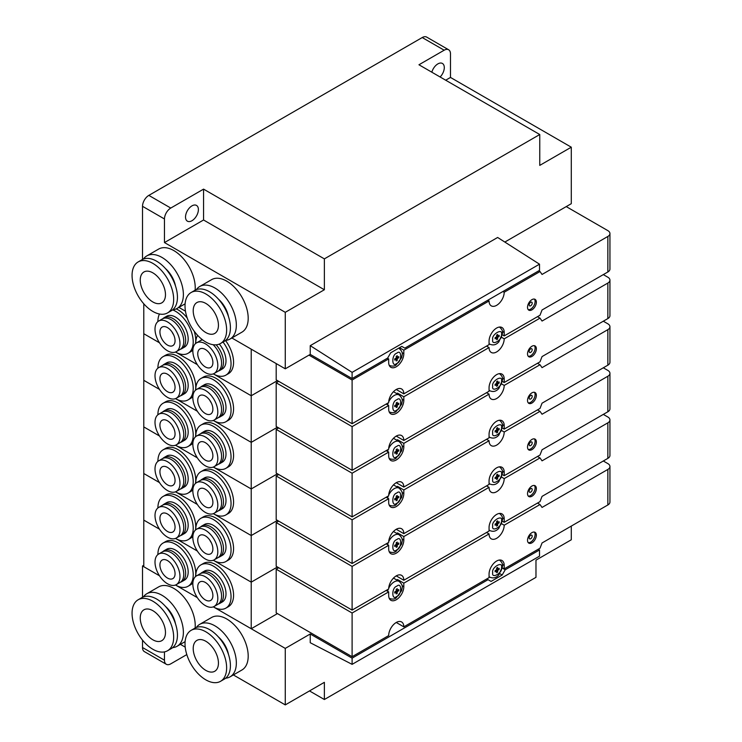 <?xml version="1.0" encoding="UTF-8"?>
<svg xmlns="http://www.w3.org/2000/svg" width="742" height="742" viewBox="0 0 742 742"><rect width="100%" height="100%" fill="white"/><g stroke="black" fill="none" stroke-linecap="round" stroke-linejoin="round"><path stroke-width="1.11" d="M195.118 290.205A30.32 17.502 -120 0 0 195.229 287.71A30.32 17.502 -120 0 0 182.003 257.196A30.32 17.502 -120 0 0 158.64 249.071L146.786 255.916A30.32 17.502 60 0 1 170.15 264.041A30.32 17.502 60 0 1 183.376 294.555A30.32 17.502 60 0 1 177.097 308.431A30.32 17.502 60 0 1 172.682 309.804M143.391 259.06A30.32 17.502 60 0 1 146.786 255.916M230.066 339.011L241.92 332.166A30.32 17.502 -120 0 0 246.567 307.874A30.32 17.502 -120 0 0 226.764 281.153A30.32 17.502 -120 0 0 211.6 279.651L199.746 286.495A30.32 17.502 60 0 1 214.911 287.998A30.32 17.502 60 0 1 234.713 314.719A30.32 17.502 60 0 1 230.066 339.011A30.32 17.502 60 0 1 225.651 340.383M191.955 205.868A9.099 5.25 -60 0 1 196.5 205.423A9.099 5.25 -60 0 1 197.901 212.713A9.099 5.25 -60 0 1 191.955 220.726A9.099 5.25 -60 0 1 187.411 221.172A9.099 5.25 -60 0 1 186.01 213.891A9.099 5.25 -60 0 1 191.955 205.868M431.835 72.215A9.099 5.25 -60 0 1 437.863 63.895A9.099 5.25 -60 0 1 442.408 63.45A9.099 5.25 -60 0 1 440.108 76.992M165.475 268.576A19.793 11.427 60 0 1 175.483 285.911M218.445 299.156A19.793 11.427 60 0 1 228.453 316.491M138.151 261.935L141.935 259.746A29.43 16.992 60 0 1 164.603 267.63A29.43 16.992 60 0 1 177.449 297.245A29.43 16.992 60 0 1 171.356 310.722L167.571 312.901A29.43 16.992 60 0 1 144.903 305.018A29.43 16.992 60 0 1 132.057 275.403A29.43 16.992 60 0 1 138.151 261.935A29.43 16.992 60 0 1 160.828 269.819A29.43 16.992 60 0 1 173.665 299.434A29.43 16.992 60 0 1 167.571 312.901M191.111 292.515L194.896 290.326A29.43 16.992 60 0 1 209.606 291.782A29.43 16.992 60 0 1 228.833 317.715A29.43 16.992 60 0 1 224.325 341.292L220.541 343.481A29.43 16.992 60 0 1 205.831 342.025A29.43 16.992 60 0 1 186.604 316.092A29.43 16.992 60 0 1 191.111 292.515A29.43 16.992 60 0 1 205.831 293.971A29.43 16.992 60 0 1 225.049 319.904A29.43 16.992 60 0 1 220.541 343.481M165.475 294.695A17.836 10.295 60 0 1 161.775 302.866A17.836 10.295 60 0 1 148.038 298.08A17.836 10.295 60 0 1 140.247 280.133A17.836 10.295 60 0 1 143.948 271.971A17.836 10.295 60 0 1 157.684 276.747A17.836 10.295 60 0 1 165.475 294.695M205.831 332.555A17.836 10.295 60 0 1 194.172 316.843A17.836 10.295 60 0 1 196.908 302.55A17.836 10.295 60 0 1 205.831 303.432A17.836 10.295 60 0 1 217.48 319.153A17.836 10.295 60 0 1 214.744 333.446A17.836 10.295 60 0 1 205.831 332.555M352.107 378.568L387.676 358.043L390.7 352.802L401.793 346.393L404.826 348.137L539.508 270.385L539.508 264.18L352.107 372.373L352.107 378.568L310.239 354.398L285.271 368.82L231.856 337.972L251.223 349.157L251.223 395.755L213.325 373.875L251.223 395.755L277.452 380.609L251.223 395.755L251.223 442.353L213.325 420.473L251.223 442.353L277.452 427.207L251.223 442.353L251.223 488.95L213.325 467.07L251.223 488.95L277.452 473.804L251.223 488.95L251.223 535.548L213.325 513.668L251.223 535.548L277.452 520.402L251.223 535.548L251.223 582.145L213.325 560.266L251.223 582.145L277.452 566.999L251.223 582.145L251.223 628.743L213.325 606.863A24.968 14.413 60 0 0 213.39 606.9A24.968 14.413 60 0 0 225.874 608.134L228.397 606.678A24.968 14.413 -120 0 0 232.227 586.672A24.968 14.413 -120 0 0 215.913 564.671A24.968 14.413 -120 0 0 203.429 563.438L200.906 564.894A24.968 14.413 60 0 1 213.39 566.127A24.968 14.413 60 0 1 229.705 588.128A24.968 14.413 60 0 1 225.874 608.134M178.896 307.401L185.463 311.195L178.896 307.401M504.829 242.059L571.284 203.688L571.284 147.194L539.759 165.392L539.759 134.525L324.365 258.875L324.365 289.751L285.271 312.317L285.271 368.82M352.107 372.373L310.239 345.661L310.239 354.398M310.239 345.661L497.641 237.468L539.508 264.18M164.464 242.569L203.558 219.994L203.558 189.127L170.771 208.057A8.913 5.148 120 0 0 164.464 218.973L164.464 242.569L285.271 312.317M142.52 259.431L142.52 206.313L164.464 218.973M422.226 37.545L444.17 50.206A8.913 5.148 -60 0 1 448.632 49.77L426.687 37.1A8.913 5.148 120 0 0 422.226 37.545L148.827 195.387A8.913 5.148 120 0 0 142.52 206.313M571.284 147.194L450.477 77.437L450.477 53.851A8.913 5.148 -60 0 0 448.632 49.77M203.558 219.994L324.365 289.751M203.558 189.127L324.365 258.875M444.17 50.206L418.952 64.767L539.759 134.525M445.682 80.21L450.477 77.437M196.352 289.64A30.32 17.502 60 0 1 199.746 286.495M387.417 358.182L388.678 358.915L352.107 380.025L352.107 423.71L388.678 402.6A10.703 6.177 -60 0 1 396.247 389.494A10.703 6.177 -60 0 1 401.598 388.966A10.703 6.177 -60 0 1 403.815 393.863L489.061 344.64L489.061 341.153A10.703 6.177 -60 0 1 496.63 328.047A10.703 6.177 -60 0 1 501.982 327.519A10.703 6.177 -60 0 1 504.198 332.416L502.436 331.396M528.248 309.674A6.242 3.608 120 0 0 530.678 309.117A6.242 3.608 120 0 0 534.565 304.192A6.242 3.608 120 0 0 534.37 299.091M531.94 299.647A6.242 3.608 -60 0 1 535.065 299.341A6.242 3.608 -60 0 1 536.021 304.341A6.242 3.608 -60 0 1 531.94 309.841A6.242 3.608 -60 0 1 528.823 310.156A6.242 3.608 -60 0 1 527.859 305.147A6.242 3.608 -60 0 1 531.94 299.647M530.678 302.272A2.143 1.234 -60 0 1 531.745 302.161A2.143 1.234 -60 0 1 532.079 303.877A2.143 1.234 -60 0 1 530.678 305.769A2.143 1.234 -60 0 1 529.612 305.871A2.143 1.234 -60 0 1 529.278 304.155A2.143 1.234 -60 0 1 530.678 302.272M502.427 334.883L504.198 335.913L540.009 315.229L542.05 309.98L607.856 271.98A7.132 4.118 0 0 0 609.943 269.068L609.943 233.544A7.132 4.118 180 0 1 607.856 236.457L542.05 274.447L540.009 271.544L504.198 292.227A10.703 6.177 -60 0 1 499.524 302.996A10.703 6.177 -60 0 1 491.278 305.862A10.703 6.177 -60 0 1 489.061 300.964L403.815 350.178L399.53 347.701M609.943 233.544A7.132 4.118 180 0 0 607.856 230.632L566.239 206.601M504.198 335.913L504.198 332.416M402.053 352.654L403.815 353.674L403.815 350.178M403.815 353.674A10.703 6.177 -60 0 1 399.14 364.443A10.703 6.177 -60 0 1 390.895 367.309A10.703 6.177 -60 0 1 388.678 362.411L388.678 358.915M396.247 389.494L403.815 393.863M276.191 363.571L276.191 379.885L352.107 423.71M308.978 355.13L352.107 380.025M487.8 300.232L489.061 300.964M502.937 291.495L504.198 292.227M538.748 270.821L540.009 271.544M499.153 335.328L497.641 336.2L497.641 334.457L496.63 335.032L496.63 336.785L495.118 337.656L495.118 338.816L496.63 337.944L496.63 339.697L497.641 339.113L497.641 337.36L499.153 336.488L499.153 335.328M398.769 356.587L397.258 357.458L397.258 355.715L396.247 356.29L396.247 358.043L394.735 358.915L394.735 360.083L396.247 359.202L396.247 360.955L397.258 360.371L397.258 358.627L398.769 357.746L398.769 356.587M497.641 336.2L496.63 335.616M499.153 336.488L498.142 335.913M496.63 336.488L497.39 336.052M497.641 337.36L496.63 336.785M496.379 337.805L496.379 336.924M497.641 339.113L496.63 338.528M496.63 337.944L495.619 337.36M397.258 357.458L396.247 356.874M398.769 357.746L397.758 357.171M396.247 357.746L397.007 357.31M397.258 358.627L396.247 358.043M395.996 359.063L395.996 358.182M397.258 360.371L396.247 359.787M396.247 359.202L395.236 358.627M223.045 342.034A24.968 14.413 60 0 1 225.874 375.146A24.968 14.413 60 0 1 213.39 373.912A24.968 14.413 60 0 1 213.325 373.875M225.874 375.146L228.397 373.69A24.968 14.413 -120 0 0 225.503 340.495M172.589 309.878A24.968 14.413 60 0 1 175.557 311.297A24.968 14.413 60 0 1 191.872 333.297A24.968 14.413 60 0 1 188.041 353.303A24.968 14.413 60 0 1 175.557 352.07A24.968 14.413 60 0 1 175.492 352.033L197.326 364.637L175.492 352.033M188.041 353.303L190.564 351.847A24.968 14.413 -120 0 0 192.874 349.899M195.498 343.62A24.968 14.413 -120 0 0 194.2 331.21M187.253 318.105A24.968 14.413 -120 0 0 178.08 309.841A24.968 14.413 -120 0 0 176.225 308.885M216.163 344.817A17.836 10.295 60 0 1 219.79 370.425A17.836 10.295 60 0 1 218.361 371.028M219.307 344.084A17.836 10.295 60 0 1 222.312 368.969L219.79 370.425M162.888 318.633A17.836 10.295 60 0 1 164.121 317.697A17.836 10.295 60 0 1 173.034 318.578A17.836 10.295 60 0 1 184.693 334.299A17.836 10.295 60 0 1 181.957 348.582A17.836 10.295 60 0 1 180.529 349.185M164.121 317.697L166.644 316.24A17.836 10.295 60 0 1 175.557 317.122A17.836 10.295 60 0 1 187.216 332.843A17.836 10.295 60 0 1 184.48 347.126L181.957 348.582M205.321 343.769A17.66 10.193 60 0 1 216.859 359.332A17.66 10.193 60 0 1 214.15 373.476A17.66 10.193 60 0 1 205.321 372.605A17.66 10.193 60 0 1 193.792 357.041A17.66 10.193 60 0 1 196.491 342.897A17.66 10.193 60 0 1 205.321 343.769M213.167 344.715A17.66 10.193 60 0 1 217.935 371.297L214.15 373.476M167.488 321.926A17.66 10.193 60 0 1 179.026 337.489A17.66 10.193 60 0 1 176.318 351.634A17.66 10.193 60 0 1 167.488 350.762A17.66 10.193 60 0 1 155.959 335.198A17.66 10.193 60 0 1 158.658 321.054A17.66 10.193 60 0 1 167.488 321.926M158.658 321.054L162.442 318.875A17.66 10.193 60 0 1 171.272 319.746A17.66 10.193 60 0 1 182.81 335.301A17.66 10.193 60 0 1 180.102 349.454L176.318 351.634M209.865 353.813A10.703 6.177 -120 0 0 211.377 356.438M205.321 366.928A10.703 6.177 60 0 1 198.327 357.496A10.703 6.177 60 0 1 199.969 348.916A10.703 6.177 60 0 1 205.321 349.454A10.703 6.177 60 0 1 212.314 358.878A10.703 6.177 60 0 1 210.672 367.457A10.703 6.177 60 0 1 205.321 366.928M172.033 331.98A10.703 6.177 -120 0 0 173.545 334.596M167.488 345.086A10.703 6.177 60 0 1 160.504 335.653A10.703 6.177 60 0 1 162.136 327.074A10.703 6.177 60 0 1 167.488 327.612A10.703 6.177 60 0 1 174.481 337.035A10.703 6.177 60 0 1 172.84 345.614A10.703 6.177 60 0 1 167.488 345.086M143.781 565.256L142.52 565.979L159.493 575.783L143.781 566.712L143.781 520.114L159.493 529.185L143.781 520.114L143.781 473.517L159.493 482.588L143.781 473.517L143.781 426.919L159.493 435.99L143.781 426.919L143.781 380.321L159.493 389.392L143.781 380.321L143.781 333.724L159.493 342.795L143.781 333.724L143.781 303.793M195.74 343.416A24.968 14.413 60 0 1 197.595 335.31M157.907 321.574A24.968 14.413 60 0 1 159.465 314.014M200.72 340.476A17.836 10.295 60 0 1 201.954 339.539A17.836 10.295 60 0 1 202.084 339.465M196.491 342.897L200.275 340.708A17.66 10.193 60 0 1 202.687 339.929M386.165 404.056L388.678 405.512L352.107 426.622L352.107 470.307L388.678 449.198A10.703 6.177 -60 0 1 396.247 436.092A10.703 6.177 -60 0 1 401.598 435.563A10.703 6.177 -60 0 1 403.815 440.46L489.061 391.238L489.061 387.751A10.703 6.177 -60 0 1 496.63 374.645A10.703 6.177 -60 0 1 501.982 374.116A10.703 6.177 -60 0 1 504.198 379.014L502.436 377.993M528.248 356.271A6.242 3.608 120 0 0 530.678 355.715A6.242 3.608 120 0 0 534.565 350.79A6.242 3.608 120 0 0 534.37 345.689M531.94 346.245A6.242 3.608 -60 0 1 535.065 345.939A6.242 3.608 -60 0 1 536.021 350.938A6.242 3.608 -60 0 1 531.94 356.438A6.242 3.608 -60 0 1 528.823 356.754A6.242 3.608 -60 0 1 527.859 351.745A6.242 3.608 -60 0 1 531.94 346.245M530.678 348.87A2.143 1.234 -60 0 1 531.745 348.759A2.143 1.234 -60 0 1 532.079 350.474A2.143 1.234 -60 0 1 530.678 352.367A2.143 1.234 -60 0 1 529.612 352.469A2.143 1.234 -60 0 1 529.278 350.753A2.143 1.234 -60 0 1 530.678 348.87M502.427 381.481L504.198 382.501L540.009 361.827L542.05 356.577L607.856 318.578A7.132 4.118 0 0 0 609.943 315.665L609.943 280.142A7.132 4.118 180 0 1 607.856 283.054L542.05 321.045L540.009 318.142L504.198 338.825A10.703 6.177 -60 0 1 499.524 349.593A10.703 6.177 -60 0 1 491.278 352.459A10.703 6.177 -60 0 1 489.061 347.553L403.815 396.775L397.508 393.13L396.729 393.585M609.943 280.142A7.132 4.118 180 0 0 607.856 277.23L603.32 274.605M504.198 382.501L504.198 379.014M402.053 399.252L403.815 400.272L403.815 396.775M403.815 400.272A10.703 6.177 -60 0 1 399.14 411.04A10.703 6.177 -60 0 1 390.895 413.906A10.703 6.177 -60 0 1 388.678 409.009L388.678 405.512M396.247 436.092L403.815 440.46M352.107 426.622L276.191 382.798L276.191 426.483L352.107 470.307M276.191 382.798L278.714 381.342M486.539 346.097L489.061 347.553M501.703 337.387L504.198 338.825M537.486 316.686L540.009 318.142M397.508 393.13L397.508 394.039M499.153 381.926L497.641 382.798L497.641 381.045L496.63 381.629L496.63 383.382L495.118 384.254L495.118 385.413L496.63 384.542L496.63 386.294L497.641 385.71L497.641 383.957L499.153 383.085L499.153 381.926M398.769 403.184L397.258 404.056L397.258 402.312L396.247 402.887L396.247 404.64L394.735 405.512L394.735 406.681L396.247 405.8L396.247 407.553L397.258 406.968L397.258 405.225L398.769 404.344L398.769 403.184M497.641 382.798L496.63 382.213M499.153 383.085L498.142 382.501M496.63 383.085L497.39 382.649M497.641 383.957L496.63 383.382M496.379 384.402L496.379 383.521M497.641 385.71L496.63 385.126M496.63 384.542L495.619 383.957M397.258 404.056L396.247 403.472M398.769 404.344L397.758 403.769M396.247 404.344L397.007 403.908M397.258 405.225L396.247 404.64M395.996 405.661L395.996 404.78M397.258 406.968L396.247 406.384M396.247 405.8L395.236 405.225M195.74 390.014A24.968 14.413 60 0 1 200.906 378.503A24.968 14.413 60 0 1 213.39 379.737A24.968 14.413 60 0 1 229.705 401.737A24.968 14.413 60 0 1 225.874 421.744A24.968 14.413 60 0 1 213.39 420.51A24.968 14.413 60 0 1 213.325 420.473M225.874 421.744L228.397 420.287A24.968 14.413 -120 0 0 232.227 400.281A24.968 14.413 -120 0 0 215.913 378.281A24.968 14.413 -120 0 0 203.429 377.047L200.906 378.503M157.907 368.171A24.968 14.413 60 0 1 163.073 356.661A24.968 14.413 60 0 1 175.557 357.894A24.968 14.413 60 0 1 191.872 379.895A24.968 14.413 60 0 1 188.041 399.901A24.968 14.413 60 0 1 175.557 398.667A24.968 14.413 60 0 1 175.492 398.63L197.326 411.235L175.492 398.63M188.041 399.901L190.564 398.445A24.968 14.413 -120 0 0 192.874 396.497M195.498 390.218A24.968 14.413 -120 0 0 178.08 356.438A24.968 14.413 -120 0 0 165.596 355.205L163.073 356.661M200.72 387.074A17.836 10.295 60 0 1 201.954 386.137A17.836 10.295 60 0 1 210.867 387.018A17.836 10.295 60 0 1 222.526 402.739A17.836 10.295 60 0 1 219.79 417.023A17.836 10.295 60 0 1 218.361 417.625M201.954 386.137L204.477 384.681A17.836 10.295 60 0 1 213.39 385.562A17.836 10.295 60 0 1 225.039 401.283A17.836 10.295 60 0 1 222.312 415.566L219.79 417.023M162.888 365.231A17.836 10.295 60 0 1 164.121 364.294A17.836 10.295 60 0 1 173.034 365.175A17.836 10.295 60 0 1 184.693 380.896A17.836 10.295 60 0 1 181.957 395.18A17.836 10.295 60 0 1 180.529 395.783M164.121 364.294L166.644 362.838A17.836 10.295 60 0 1 175.557 363.719A17.836 10.295 60 0 1 187.216 379.44A17.836 10.295 60 0 1 184.48 393.724L181.957 395.18M205.321 390.366A17.66 10.193 60 0 1 216.859 405.93A17.66 10.193 60 0 1 214.15 420.074A17.66 10.193 60 0 1 205.321 419.202A17.66 10.193 60 0 1 193.792 403.639A17.66 10.193 60 0 1 196.491 389.494A17.66 10.193 60 0 1 205.321 390.366M196.491 389.494L200.275 387.305A17.66 10.193 60 0 1 209.105 388.187A17.66 10.193 60 0 1 220.643 403.741A17.66 10.193 60 0 1 217.935 417.894L214.15 420.074M167.488 368.524A17.66 10.193 60 0 1 179.026 384.087A17.66 10.193 60 0 1 176.318 398.231A17.66 10.193 60 0 1 167.488 397.36A17.66 10.193 60 0 1 155.959 381.796A17.66 10.193 60 0 1 158.658 367.652A17.66 10.193 60 0 1 167.488 368.524M158.658 367.652L162.442 365.463A17.66 10.193 60 0 1 171.272 366.344A17.66 10.193 60 0 1 182.81 381.898A17.66 10.193 60 0 1 180.102 396.052L176.318 398.231M209.865 400.411A10.703 6.177 -120 0 0 211.377 403.036M205.321 413.517A10.703 6.177 60 0 1 198.327 404.093A10.703 6.177 60 0 1 199.969 395.514A10.703 6.177 60 0 1 205.321 396.052A10.703 6.177 60 0 1 212.314 405.475A10.703 6.177 60 0 1 210.672 414.055A10.703 6.177 60 0 1 205.321 413.517M172.033 378.578A10.703 6.177 -120 0 0 173.545 381.193M167.488 391.683A10.703 6.177 60 0 1 160.504 382.251A10.703 6.177 60 0 1 162.136 373.671A10.703 6.177 60 0 1 167.488 374.209A10.703 6.177 60 0 1 174.481 383.633A10.703 6.177 60 0 1 172.84 392.212A10.703 6.177 60 0 1 167.488 391.683M386.165 450.654L388.678 452.11L352.107 473.22L352.107 516.905L388.678 495.795A10.703 6.177 -60 0 1 396.247 482.69A10.703 6.177 -60 0 1 401.598 482.161A10.703 6.177 -60 0 1 403.815 487.058L489.061 437.836L489.061 434.348A10.703 6.177 -60 0 1 496.63 421.243A10.703 6.177 -60 0 1 501.982 420.714A10.703 6.177 -60 0 1 504.198 425.611L502.436 424.591M528.248 402.869A6.242 3.608 120 0 0 530.678 402.312A6.242 3.608 120 0 0 534.565 397.387A6.242 3.608 120 0 0 534.37 392.286M531.94 392.843A6.242 3.608 -60 0 1 535.065 392.537A6.242 3.608 -60 0 1 536.021 397.536A6.242 3.608 -60 0 1 531.94 403.036A6.242 3.608 -60 0 1 528.823 403.351A6.242 3.608 -60 0 1 527.859 398.343A6.242 3.608 -60 0 1 531.94 392.843M530.678 395.467A2.143 1.234 -60 0 1 531.745 395.356A2.143 1.234 -60 0 1 532.079 397.072A2.143 1.234 -60 0 1 530.678 398.964A2.143 1.234 -60 0 1 529.612 399.066A2.143 1.234 -60 0 1 529.278 397.35A2.143 1.234 -60 0 1 530.678 395.467M502.427 428.078L504.198 429.099L540.009 408.425L542.05 403.175L607.856 365.175A7.132 4.118 0 0 0 609.943 362.263L609.943 326.74A7.132 4.118 180 0 1 607.856 329.652L542.05 367.642L540.009 364.739L504.198 385.413A10.703 6.177 -60 0 1 499.524 396.191A10.703 6.177 -60 0 1 491.278 399.057A10.703 6.177 -60 0 1 489.061 394.15L403.815 443.373L397.508 439.728L396.729 440.182M609.943 326.74A7.132 4.118 180 0 0 607.856 323.827L603.32 321.203M504.198 429.099L504.198 425.611M402.053 445.849L403.815 446.87L403.815 443.373M403.815 446.87A10.703 6.177 -60 0 1 399.14 457.638A10.703 6.177 -60 0 1 390.895 460.504A10.703 6.177 -60 0 1 388.678 455.607L388.678 452.11M396.247 482.69L403.815 487.058M352.107 473.22L276.191 429.395L276.191 473.081L352.107 516.905M276.191 429.395L278.714 427.939M486.539 392.694L489.061 394.15M501.703 383.985L504.198 385.413M537.486 363.283L540.009 364.739M397.508 439.728L397.508 440.637M499.153 428.524L497.641 429.395L497.641 427.642L496.63 428.227L496.63 429.98L495.118 430.852L495.118 432.011L496.63 431.139L496.63 432.892L497.641 432.308L497.641 430.555L499.153 429.683L499.153 428.524M398.769 449.782L397.258 450.654L397.258 448.91L396.247 449.485L396.247 451.238L394.735 452.11L394.735 453.279L396.247 452.397L396.247 454.15L397.258 453.566L397.258 451.822L398.769 450.941L398.769 449.782M497.641 429.395L496.63 428.811M499.153 429.683L498.142 429.099M496.63 429.683L497.39 429.247M497.641 430.555L496.63 429.98M496.379 431L496.379 430.119M497.641 432.308L496.63 431.723M496.63 431.139L495.619 430.555M397.258 450.654L396.247 450.069M398.769 450.941L397.758 450.366M396.247 450.941L397.007 450.505M397.258 451.822L396.247 451.238M395.996 452.258L395.996 451.377M397.258 453.566L396.247 452.982M396.247 452.397L395.236 451.822M195.74 436.611A24.968 14.413 60 0 1 200.906 425.101A24.968 14.413 60 0 1 213.39 426.335A24.968 14.413 60 0 1 229.705 448.335A24.968 14.413 60 0 1 225.874 468.341A24.968 14.413 60 0 1 213.39 467.108A24.968 14.413 60 0 1 213.325 467.07M225.874 468.341L228.397 466.885A24.968 14.413 -120 0 0 232.227 446.879A24.968 14.413 -120 0 0 215.913 424.878A24.968 14.413 -120 0 0 203.429 423.645L200.906 425.101M157.907 414.769A24.968 14.413 60 0 1 163.073 403.258A24.968 14.413 60 0 1 175.557 404.492A24.968 14.413 60 0 1 191.872 426.492A24.968 14.413 60 0 1 188.041 446.498A24.968 14.413 60 0 1 175.557 445.265A24.968 14.413 60 0 1 175.492 445.228L197.326 457.833L175.492 445.228M188.041 446.498L190.564 445.042A24.968 14.413 -120 0 0 192.874 443.095M195.498 436.815A24.968 14.413 -120 0 0 178.08 403.036A24.968 14.413 -120 0 0 165.596 401.802L163.073 403.258M200.72 433.671A17.836 10.295 60 0 1 201.954 432.734A17.836 10.295 60 0 1 210.867 433.616A17.836 10.295 60 0 1 222.526 449.337A17.836 10.295 60 0 1 219.79 463.62A17.836 10.295 60 0 1 218.361 464.223M201.954 432.734L204.477 431.278A17.836 10.295 60 0 1 213.39 432.159A17.836 10.295 60 0 1 225.039 447.88A17.836 10.295 60 0 1 222.312 462.164L219.79 463.62M162.888 411.829A17.836 10.295 60 0 1 164.121 410.892A17.836 10.295 60 0 1 173.034 411.773A17.836 10.295 60 0 1 184.693 427.494A17.836 10.295 60 0 1 181.957 441.778A17.836 10.295 60 0 1 180.529 442.38M164.121 410.892L166.644 409.436A17.836 10.295 60 0 1 175.557 410.317A17.836 10.295 60 0 1 187.216 426.038A17.836 10.295 60 0 1 184.48 440.321L181.957 441.778M205.321 436.964A17.66 10.193 60 0 1 216.859 452.527A17.66 10.193 60 0 1 214.15 466.672A17.66 10.193 60 0 1 205.321 465.8A17.66 10.193 60 0 1 193.792 450.236A17.66 10.193 60 0 1 196.491 436.092A17.66 10.193 60 0 1 205.321 436.964M196.491 436.092L200.275 433.903A17.66 10.193 60 0 1 209.105 434.784A17.66 10.193 60 0 1 220.643 450.338A17.66 10.193 60 0 1 217.935 464.492L214.15 466.672M167.488 415.121A17.66 10.193 60 0 1 179.026 430.685A17.66 10.193 60 0 1 176.318 444.829A17.66 10.193 60 0 1 167.488 443.957A17.66 10.193 60 0 1 155.959 428.394A17.66 10.193 60 0 1 158.658 414.249A17.66 10.193 60 0 1 167.488 415.121M158.658 414.249L162.442 412.06A17.66 10.193 60 0 1 171.272 412.942A17.66 10.193 60 0 1 182.81 428.496A17.66 10.193 60 0 1 180.102 442.649L176.318 444.829M209.865 447.009A10.703 6.177 -120 0 0 211.377 449.633M205.321 460.114A10.703 6.177 60 0 1 198.327 450.691A10.703 6.177 60 0 1 199.969 442.111A10.703 6.177 60 0 1 205.321 442.64A10.703 6.177 60 0 1 212.314 452.073A10.703 6.177 60 0 1 210.672 460.652A10.703 6.177 60 0 1 205.321 460.114M172.033 425.166A10.703 6.177 -120 0 0 173.545 427.791M167.488 438.281A10.703 6.177 60 0 1 160.504 428.848A10.703 6.177 60 0 1 162.136 420.269A10.703 6.177 60 0 1 167.488 420.807A10.703 6.177 60 0 1 174.481 430.23A10.703 6.177 60 0 1 172.84 438.81A10.703 6.177 60 0 1 167.488 438.281M386.165 497.251L388.678 498.707L352.107 519.817L352.107 563.503L388.678 542.393A10.703 6.177 -60 0 1 396.247 529.287A10.703 6.177 -60 0 1 401.598 528.758A10.703 6.177 -60 0 1 403.815 533.656L489.061 484.433L489.061 480.946A10.703 6.177 -60 0 1 496.63 467.84A10.703 6.177 -60 0 1 501.982 467.302A10.703 6.177 -60 0 1 504.198 472.209L502.436 471.189M528.248 449.466A6.242 3.608 120 0 0 530.678 448.91A6.242 3.608 120 0 0 534.565 443.985A6.242 3.608 120 0 0 534.37 438.884M531.94 439.44A6.242 3.608 -60 0 1 535.065 439.134A6.242 3.608 -60 0 1 536.021 444.133A6.242 3.608 -60 0 1 531.94 449.633A6.242 3.608 -60 0 1 528.823 449.949A6.242 3.608 -60 0 1 527.859 444.94A6.242 3.608 -60 0 1 531.94 439.44M530.678 442.065A2.143 1.234 -60 0 1 531.745 441.954A2.143 1.234 -60 0 1 532.079 443.67A2.143 1.234 -60 0 1 530.678 445.562A2.143 1.234 -60 0 1 529.612 445.664A2.143 1.234 -60 0 1 529.278 443.948A2.143 1.234 -60 0 1 530.678 442.065M502.427 474.676L504.198 475.696L540.009 455.022L542.05 449.773L607.856 411.773A7.132 4.118 0 0 0 609.943 408.861L609.943 373.328A7.132 4.118 180 0 1 607.856 376.24L542.05 414.24L540.009 411.337L504.198 432.011A10.703 6.177 -60 0 1 499.524 442.779A10.703 6.177 -60 0 1 491.278 445.654A10.703 6.177 -60 0 1 489.061 440.748L403.815 489.97L397.508 486.325L396.729 486.78M609.943 373.328A7.132 4.118 180 0 0 607.856 370.416L603.32 367.8M504.198 475.696L504.198 472.209M402.053 492.447L403.815 493.467L403.815 489.97M403.815 493.467A10.703 6.177 -60 0 1 399.14 504.235A10.703 6.177 -60 0 1 390.895 507.101A10.703 6.177 -60 0 1 388.678 502.204L388.678 498.707M396.247 529.287L403.815 533.656M352.107 519.817L276.191 475.993L276.191 519.678L352.107 563.503M276.191 475.993L278.714 474.537M486.539 439.292L489.061 440.748M501.703 430.573L504.198 432.011M537.486 409.881L540.009 411.337M397.508 486.325L397.508 487.234M499.153 475.121L497.641 475.993L497.641 474.24L496.63 474.824L496.63 476.577L495.118 477.449L495.118 478.609L496.63 477.737L496.63 479.49L497.641 478.905L497.641 477.152L499.153 476.281L499.153 475.121M398.769 496.379L397.258 497.251L397.258 495.508L396.247 496.083L396.247 497.836L394.735 498.707L394.735 499.876L396.247 498.995L396.247 500.748L397.258 500.164L397.258 498.42L398.769 497.539L398.769 496.379M497.641 475.993L496.63 475.409M499.153 476.281L498.142 475.696M496.63 476.281L497.39 475.845M497.641 477.152L496.63 476.577M496.379 477.598L496.379 476.716M497.641 478.905L496.63 478.321M496.63 477.737L495.619 477.152M397.258 497.251L396.247 496.667M398.769 497.539L397.758 496.964M396.247 497.539L397.007 497.103M397.258 498.42L396.247 497.836M395.996 498.856L395.996 497.975M397.258 500.164L396.247 499.579M396.247 498.995L395.236 498.42M195.74 483.209A24.968 14.413 60 0 1 200.906 471.699A24.968 14.413 60 0 1 213.39 472.932A24.968 14.413 60 0 1 229.705 494.933A24.968 14.413 60 0 1 225.874 514.939A24.968 14.413 60 0 1 213.39 513.705A24.968 14.413 60 0 1 213.325 513.668M225.874 514.939L228.397 513.483A24.968 14.413 -120 0 0 232.227 493.476A24.968 14.413 -120 0 0 215.913 471.476A24.968 14.413 -120 0 0 203.429 470.243L200.906 471.699M157.907 461.366A24.968 14.413 60 0 1 163.073 449.856A24.968 14.413 60 0 1 175.557 451.09A24.968 14.413 60 0 1 191.872 473.09A24.968 14.413 60 0 1 188.041 493.096A24.968 14.413 60 0 1 175.557 491.863A24.968 14.413 60 0 1 175.492 491.825L197.326 504.43L175.492 491.825M188.041 493.096L190.564 491.64A24.968 14.413 -120 0 0 192.874 489.692M195.498 483.413A24.968 14.413 -120 0 0 178.08 449.633A24.968 14.413 -120 0 0 165.596 448.4L163.073 449.856M200.72 480.269A17.836 10.295 60 0 1 201.954 479.332A17.836 10.295 60 0 1 210.867 480.213A17.836 10.295 60 0 1 222.526 495.925A17.836 10.295 60 0 1 219.79 510.218A17.836 10.295 60 0 1 218.361 510.811M201.954 479.332L204.477 477.876A17.836 10.295 60 0 1 213.39 478.757A17.836 10.295 60 0 1 225.039 494.469A17.836 10.295 60 0 1 222.312 508.762L219.79 510.218M162.888 458.426A17.836 10.295 60 0 1 164.121 457.489A17.836 10.295 60 0 1 173.034 458.37A17.836 10.295 60 0 1 184.693 474.092A17.836 10.295 60 0 1 181.957 488.375A17.836 10.295 60 0 1 180.529 488.978M164.121 457.489L166.644 456.033A17.836 10.295 60 0 1 175.557 456.914A17.836 10.295 60 0 1 187.216 472.635A17.836 10.295 60 0 1 184.48 486.919L181.957 488.375M205.321 483.561A17.66 10.193 60 0 1 216.859 499.125A17.66 10.193 60 0 1 214.15 513.269A17.66 10.193 60 0 1 205.321 512.397A17.66 10.193 60 0 1 193.792 496.834A17.66 10.193 60 0 1 196.491 482.69A17.66 10.193 60 0 1 205.321 483.561M196.491 482.69L200.275 480.501A17.66 10.193 60 0 1 209.105 481.382A17.66 10.193 60 0 1 220.643 496.936A17.66 10.193 60 0 1 217.935 511.09L214.15 513.269M167.488 461.719A17.66 10.193 60 0 1 179.026 477.282A17.66 10.193 60 0 1 176.318 491.427A17.66 10.193 60 0 1 167.488 490.555A17.66 10.193 60 0 1 155.959 474.991A17.66 10.193 60 0 1 158.658 460.847A17.66 10.193 60 0 1 167.488 461.719M158.658 460.847L162.442 458.658A17.66 10.193 60 0 1 171.272 459.539A17.66 10.193 60 0 1 182.81 475.093A17.66 10.193 60 0 1 180.102 489.247L176.318 491.427M209.865 493.606A10.703 6.177 -120 0 0 211.377 496.231M205.321 506.712A10.703 6.177 60 0 1 198.327 497.288A10.703 6.177 60 0 1 199.969 488.709A10.703 6.177 60 0 1 205.321 489.238A10.703 6.177 60 0 1 212.314 498.67A10.703 6.177 60 0 1 210.672 507.25A10.703 6.177 60 0 1 205.321 506.712M172.033 471.764A10.703 6.177 -120 0 0 173.545 474.388M167.488 484.869A10.703 6.177 60 0 1 160.504 475.446A10.703 6.177 60 0 1 162.136 466.866A10.703 6.177 60 0 1 167.488 467.404A10.703 6.177 60 0 1 174.481 476.828A10.703 6.177 60 0 1 172.84 485.407A10.703 6.177 60 0 1 167.488 484.869M386.165 543.849L388.678 545.305L352.107 566.415L352.107 610.1L388.678 588.99A10.703 6.177 -60 0 1 396.247 575.885A10.703 6.177 -60 0 1 401.598 575.356A10.703 6.177 -60 0 1 403.815 580.253L489.061 531.031L489.061 527.543A10.703 6.177 -60 0 1 496.63 514.438A10.703 6.177 -60 0 1 501.982 513.9A10.703 6.177 -60 0 1 504.198 518.806L502.436 517.786M528.248 496.064A6.242 3.608 120 0 0 530.678 495.508A6.242 3.608 120 0 0 534.565 490.583A6.242 3.608 120 0 0 534.37 485.481M531.94 486.038A6.242 3.608 -60 0 1 535.065 485.732A6.242 3.608 -60 0 1 536.021 490.731A6.242 3.608 -60 0 1 531.94 496.231A6.242 3.608 -60 0 1 528.823 496.537A6.242 3.608 -60 0 1 527.859 491.538A6.242 3.608 -60 0 1 531.94 486.038M530.678 488.663A2.143 1.234 -60 0 1 531.745 488.551A2.143 1.234 -60 0 1 532.079 490.267A2.143 1.234 -60 0 1 530.678 492.159A2.143 1.234 -60 0 1 529.612 492.261A2.143 1.234 -60 0 1 529.278 490.545A2.143 1.234 -60 0 1 530.678 488.663M502.427 521.274L504.198 522.294L540.009 501.62L542.05 496.37L607.856 458.37A7.132 4.118 0 0 0 609.943 455.458L609.943 419.926A7.132 4.118 180 0 1 607.856 422.838L542.05 460.838L540.009 457.935L504.198 478.609A10.703 6.177 -60 0 1 499.524 489.377A10.703 6.177 -60 0 1 491.278 492.252A10.703 6.177 -60 0 1 489.061 487.346L403.815 536.568L397.508 532.923L396.729 533.377M609.943 419.926A7.132 4.118 180 0 0 607.856 417.013L603.32 414.398M504.198 522.294L504.198 518.806M402.053 539.044L403.815 540.065L403.815 536.568M403.815 540.065A10.703 6.177 -60 0 1 399.14 550.833A10.703 6.177 -60 0 1 390.895 553.699A10.703 6.177 -60 0 1 388.678 548.802L388.678 545.305M396.247 575.885L403.815 580.253M352.107 566.415L276.191 522.591L276.191 566.276L352.107 610.1M276.191 522.591L278.714 521.134M486.539 485.889L489.061 487.346M501.703 477.171L504.198 478.609M537.486 456.478L540.009 457.935M397.508 532.923L397.508 533.832M499.153 521.719L497.641 522.591L497.641 520.838L496.63 521.422L496.63 523.175L495.118 524.047L495.118 525.206L496.63 524.334L496.63 526.087L497.641 525.503L497.641 523.75L499.153 522.878L499.153 521.719M398.769 542.977L397.258 543.849L397.258 542.105L396.247 542.68L396.247 544.433L394.735 545.305L394.735 546.474L396.247 545.593L396.247 547.346L397.258 546.761L397.258 545.018L398.769 544.136L398.769 542.977M497.641 522.591L496.63 522.006M499.153 522.878L498.142 522.294M496.63 522.878L497.39 522.442M497.641 523.75L496.63 523.175M496.379 524.195L496.379 523.314M497.641 525.503L496.63 524.919M496.63 524.334L495.619 523.75M397.258 543.849L396.247 543.265M398.769 544.136L397.758 543.561M396.247 544.136L397.007 543.701M397.258 545.018L396.247 544.433M395.996 545.453L395.996 544.572M397.258 546.761L396.247 546.177M396.247 545.593L395.236 545.018M195.74 529.807A24.968 14.413 60 0 1 200.906 518.296A24.968 14.413 60 0 1 213.39 519.53A24.968 14.413 60 0 1 229.705 541.53A24.968 14.413 60 0 1 225.874 561.536A24.968 14.413 60 0 1 213.39 560.303A24.968 14.413 60 0 1 213.325 560.266M225.874 561.536L228.397 560.08A24.968 14.413 -120 0 0 232.227 540.074A24.968 14.413 -120 0 0 215.913 518.074A24.968 14.413 -120 0 0 203.429 516.84L200.906 518.296M157.907 507.964A24.968 14.413 60 0 1 163.073 496.454A24.968 14.413 60 0 1 175.557 497.687A24.968 14.413 60 0 1 191.872 519.688A24.968 14.413 60 0 1 188.041 539.694A24.968 14.413 60 0 1 175.557 538.46A24.968 14.413 60 0 1 175.492 538.423L197.326 551.028L175.492 538.423M188.041 539.694L190.564 538.238A24.968 14.413 -120 0 0 192.874 536.29M195.498 530.011A24.968 14.413 -120 0 0 178.08 496.231A24.968 14.413 -120 0 0 165.596 494.997L163.073 496.454M200.72 526.866A17.836 10.295 60 0 1 201.954 525.93A17.836 10.295 60 0 1 210.867 526.811A17.836 10.295 60 0 1 222.526 542.523A17.836 10.295 60 0 1 219.79 556.815A17.836 10.295 60 0 1 218.361 557.409M201.954 525.93L204.477 524.473A17.836 10.295 60 0 1 213.39 525.355A17.836 10.295 60 0 1 225.039 541.066A17.836 10.295 60 0 1 222.312 555.359L219.79 556.815M162.888 505.024A17.836 10.295 60 0 1 164.121 504.087A17.836 10.295 60 0 1 173.034 504.968A17.836 10.295 60 0 1 184.693 520.689A17.836 10.295 60 0 1 181.957 534.973A17.836 10.295 60 0 1 180.529 535.576M164.121 504.087L166.644 502.631A17.836 10.295 60 0 1 175.557 503.512A17.836 10.295 60 0 1 187.216 519.233A17.836 10.295 60 0 1 184.48 533.517L181.957 534.973M205.321 530.159A17.66 10.193 60 0 1 216.859 545.722A17.66 10.193 60 0 1 214.15 559.867A17.66 10.193 60 0 1 205.321 558.995A17.66 10.193 60 0 1 193.792 543.432A17.66 10.193 60 0 1 196.491 529.287A17.66 10.193 60 0 1 205.321 530.159M196.491 529.287L200.275 527.098A17.66 10.193 60 0 1 209.105 527.979A17.66 10.193 60 0 1 220.643 543.534A17.66 10.193 60 0 1 217.935 557.687L214.15 559.867M167.488 508.316A17.66 10.193 60 0 1 179.026 523.88A17.66 10.193 60 0 1 176.318 538.024A17.66 10.193 60 0 1 167.488 537.152A17.66 10.193 60 0 1 155.959 521.589A17.66 10.193 60 0 1 158.658 507.445A17.66 10.193 60 0 1 167.488 508.316M158.658 507.445L162.442 505.256A17.66 10.193 60 0 1 171.272 506.137A17.66 10.193 60 0 1 182.81 521.691A17.66 10.193 60 0 1 180.102 535.845L176.318 538.024M209.865 540.204A10.703 6.177 -120 0 0 211.377 542.829M205.321 553.309A10.703 6.177 60 0 1 198.327 543.886A10.703 6.177 60 0 1 199.969 535.307A10.703 6.177 60 0 1 205.321 535.835A10.703 6.177 60 0 1 212.314 545.268A10.703 6.177 60 0 1 210.672 553.847A10.703 6.177 60 0 1 205.321 553.309M172.033 518.361A10.703 6.177 -120 0 0 173.545 520.986M167.488 531.467A10.703 6.177 60 0 1 160.504 522.043A10.703 6.177 60 0 1 162.136 513.464A10.703 6.177 60 0 1 167.488 513.993A10.703 6.177 60 0 1 174.481 523.425A10.703 6.177 60 0 1 172.84 532.005A10.703 6.177 60 0 1 167.488 531.467M386.165 590.447L388.678 591.903L352.107 613.013L352.107 656.698L388.678 635.588A10.703 6.177 -60 0 1 396.247 622.482A10.703 6.177 -60 0 1 401.598 621.954A10.703 6.177 -60 0 1 403.815 626.851L489.061 577.628L489.061 574.141A10.703 6.177 -60 0 1 496.63 561.035A10.703 6.177 -60 0 1 501.982 560.498A10.703 6.177 -60 0 1 504.198 565.404L502.436 564.384M528.248 542.662A6.242 3.608 120 0 0 530.678 542.105A6.242 3.608 120 0 0 534.565 537.18A6.242 3.608 120 0 0 534.37 532.079M531.94 532.635A6.242 3.608 -60 0 1 535.065 532.329A6.242 3.608 -60 0 1 536.021 537.329A6.242 3.608 -60 0 1 531.94 542.829A6.242 3.608 -60 0 1 528.823 543.135A6.242 3.608 -60 0 1 527.859 538.136A6.242 3.608 -60 0 1 531.94 532.635M530.678 535.26A2.143 1.234 -60 0 1 531.745 535.149A2.143 1.234 -60 0 1 532.079 536.865A2.143 1.234 -60 0 1 530.678 538.757A2.143 1.234 -60 0 1 529.612 538.859A2.143 1.234 -60 0 1 529.278 537.143A2.143 1.234 -60 0 1 530.678 535.26M502.427 567.871L504.198 568.891L540.009 548.217L542.05 542.968L607.856 504.968A7.132 4.118 0 0 0 609.943 502.056L609.943 466.523A7.132 4.118 180 0 1 607.856 469.436L542.05 507.435L540.009 504.532L504.198 525.206A10.703 6.177 -60 0 1 499.524 535.974A10.703 6.177 -60 0 1 491.278 538.85A10.703 6.177 -60 0 1 489.061 533.943L403.815 583.166L397.508 579.521L396.729 579.975M609.943 466.523A7.132 4.118 180 0 0 607.856 463.611L603.32 460.995M504.198 568.891L504.198 565.404M402.053 585.642L403.815 586.662L403.815 583.166M403.815 586.662A10.703 6.177 -60 0 1 399.14 597.431A10.703 6.177 -60 0 1 390.895 600.297A10.703 6.177 -60 0 1 388.678 595.399L388.678 591.903M396.247 622.482L403.815 626.851M352.107 613.013L276.191 569.188L276.191 612.873L352.107 656.698M276.191 569.188L278.714 567.732M486.539 532.487L489.061 533.943M501.703 523.769L504.198 525.206M537.486 503.076L540.009 504.532M397.508 579.521L397.508 580.429M499.153 568.316L497.641 569.188L497.641 567.435L496.63 568.02L496.63 569.773L495.118 570.644L495.118 571.804L496.63 570.932L496.63 572.685L497.641 572.101L497.641 570.348L499.153 569.476L499.153 568.316M398.769 589.575L397.258 590.447L397.258 588.694L396.247 589.278L396.247 591.031L394.735 591.903L394.735 593.062L396.247 592.19L396.247 593.943L397.258 593.359L397.258 591.606L398.769 590.734L398.769 589.575M497.641 569.188L496.63 568.604M499.153 569.476L498.142 568.891M496.63 569.476L497.39 569.04M497.641 570.348L496.63 569.773M496.379 570.784L496.379 569.912M497.641 572.101L496.63 571.516M496.63 570.932L495.619 570.348M397.258 590.447L396.247 589.862M398.769 590.734L397.758 590.15M396.247 590.734L397.007 590.298M397.258 591.606L396.247 591.031M395.996 592.051L395.996 591.17M397.258 593.359L396.247 592.775M396.247 592.19L395.236 591.606M157.907 554.562A24.968 14.413 60 0 1 163.073 543.051A24.968 14.413 60 0 1 175.557 544.285A24.968 14.413 60 0 1 191.872 566.285A24.968 14.413 60 0 1 188.041 586.291A24.968 14.413 60 0 1 175.557 585.058A24.968 14.413 60 0 1 175.492 585.021L197.326 597.625L175.492 585.021M188.041 586.291L190.564 584.835A24.968 14.413 -120 0 0 192.874 582.887M195.498 576.608A24.968 14.413 -120 0 0 178.08 542.829A24.968 14.413 -120 0 0 165.596 541.595L163.073 543.051M200.72 573.464A17.836 10.295 60 0 1 201.954 572.527A17.836 10.295 60 0 1 210.867 573.408A17.836 10.295 60 0 1 222.526 589.12A17.836 10.295 60 0 1 219.79 603.413A17.836 10.295 60 0 1 218.361 604.007M201.954 572.527L204.477 571.071A17.836 10.295 60 0 1 213.39 571.952A17.836 10.295 60 0 1 225.039 587.664A17.836 10.295 60 0 1 222.312 601.957L219.79 603.413M162.888 551.621A17.836 10.295 60 0 1 164.121 550.685A17.836 10.295 60 0 1 173.034 551.566A17.836 10.295 60 0 1 184.693 567.278A17.836 10.295 60 0 1 181.957 581.57A17.836 10.295 60 0 1 180.529 582.164M164.121 550.685L166.644 549.228A17.836 10.295 60 0 1 175.557 550.11A17.836 10.295 60 0 1 187.216 565.821A17.836 10.295 60 0 1 184.48 580.114L181.957 581.57M205.321 576.757A17.66 10.193 60 0 1 216.859 592.32A17.66 10.193 60 0 1 214.15 606.464A17.66 10.193 60 0 1 205.321 605.593A17.66 10.193 60 0 1 193.792 590.029A17.66 10.193 60 0 1 196.491 575.885A17.66 10.193 60 0 1 205.321 576.757M196.491 575.885L200.275 573.696A17.66 10.193 60 0 1 209.105 574.577A17.66 10.193 60 0 1 220.643 590.131A17.66 10.193 60 0 1 217.935 604.276L214.15 606.464M167.488 554.914A17.66 10.193 60 0 1 179.026 570.477A17.66 10.193 60 0 1 176.318 584.622A17.66 10.193 60 0 1 167.488 583.75A17.66 10.193 60 0 1 155.959 568.187A17.66 10.193 60 0 1 158.658 554.042A17.66 10.193 60 0 1 167.488 554.914M158.658 554.042L162.442 551.853A17.66 10.193 60 0 1 171.272 552.734A17.66 10.193 60 0 1 182.81 568.289A17.66 10.193 60 0 1 180.102 582.442L176.318 584.622M209.865 586.801A10.703 6.177 -120 0 0 211.377 589.426M205.321 599.907A10.703 6.177 60 0 1 198.327 590.484A10.703 6.177 60 0 1 199.969 581.904A10.703 6.177 60 0 1 205.321 582.433A10.703 6.177 60 0 1 212.314 591.866A10.703 6.177 60 0 1 210.672 600.445A10.703 6.177 60 0 1 205.321 599.907M172.033 564.959A10.703 6.177 -120 0 0 173.545 567.584M167.488 578.064A10.703 6.177 60 0 1 160.504 568.641A10.703 6.177 60 0 1 162.136 560.062A10.703 6.177 60 0 1 167.488 560.59A10.703 6.177 60 0 1 174.481 570.023A10.703 6.177 60 0 1 172.84 578.602A10.703 6.177 60 0 1 167.488 578.064M277.452 613.597L251.223 628.743M195.74 576.404A24.968 14.413 60 0 1 200.906 564.894M195.118 628.038A30.32 17.502 -120 0 0 195.229 625.543A30.32 17.502 -120 0 0 182.003 595.028A30.32 17.502 -120 0 0 158.64 586.903L146.786 593.748A30.32 17.502 60 0 1 170.15 601.873A30.32 17.502 60 0 1 183.376 632.388A30.32 17.502 60 0 1 177.097 646.263A30.32 17.502 60 0 1 172.682 647.627M143.391 596.893A30.32 17.502 60 0 1 146.786 593.748M230.066 676.843L241.92 669.998A30.32 17.502 -120 0 0 246.567 645.707A30.32 17.502 -120 0 0 226.764 618.986A30.32 17.502 -120 0 0 211.6 617.483L199.746 624.328A30.32 17.502 60 0 1 214.911 625.831A30.32 17.502 60 0 1 234.713 652.543A30.32 17.502 60 0 1 230.066 676.843A30.32 17.502 60 0 1 225.651 678.207M165.475 606.409A19.793 11.427 60 0 1 175.483 623.744M218.445 636.988A19.793 11.427 60 0 1 228.453 654.323M138.151 599.768L141.935 597.579A29.43 16.992 60 0 1 164.603 605.463A29.43 16.992 60 0 1 177.449 635.078A29.43 16.992 60 0 1 171.356 648.545L167.571 650.734A29.43 16.992 60 0 1 144.903 642.85A29.43 16.992 60 0 1 132.057 613.235A29.43 16.992 60 0 1 138.151 599.768A29.43 16.992 60 0 1 160.828 607.652A29.43 16.992 60 0 1 173.665 637.257A29.43 16.992 60 0 1 167.571 650.734M191.111 630.348L194.896 628.159A29.43 16.992 60 0 1 209.606 629.615A29.43 16.992 60 0 1 228.833 655.548A29.43 16.992 60 0 1 224.325 679.125L220.541 681.314A29.43 16.992 60 0 1 205.831 679.857A29.43 16.992 60 0 1 186.604 653.925A29.43 16.992 60 0 1 191.111 630.348A29.43 16.992 60 0 1 205.831 631.804A29.43 16.992 60 0 1 225.049 657.727A29.43 16.992 60 0 1 220.541 681.314M165.475 632.527A17.836 10.295 60 0 1 161.775 640.689A17.836 10.295 60 0 1 148.038 635.913A17.836 10.295 60 0 1 140.247 617.965A17.836 10.295 60 0 1 143.948 609.803A17.836 10.295 60 0 1 157.684 614.58A17.836 10.295 60 0 1 165.475 632.527M205.831 670.388A17.836 10.295 60 0 1 194.172 654.676A17.836 10.295 60 0 1 196.908 640.383A17.836 10.295 60 0 1 205.831 641.264A17.836 10.295 60 0 1 217.48 656.985A17.836 10.295 60 0 1 214.744 671.269A17.836 10.295 60 0 1 205.831 670.388M538.247 549.238L539.508 549.961L505.209 569.773L502.38 568.14M486.789 578.946L488.051 579.669L352.107 658.154L310.239 633.983L285.271 648.397L213.325 606.863M499.848 573.659L502.176 575.013L505.209 569.773M352.107 658.154L352.107 664.359L539.508 556.166L539.508 549.961M502.176 575.013L491.083 581.422L488.051 579.669M285.271 648.397L285.271 704.9L324.365 682.334L324.365 699.511L535.974 577.341L535.974 560.154L571.284 539.777L571.284 526.087M352.107 664.359L310.239 642.72L310.239 633.983M142.52 640.123L142.52 647.525A8.913 5.148 120 0 0 144.365 651.606L166.31 664.276A8.913 5.148 120 0 0 170.771 663.84L186.808 654.583M142.52 565.979L142.52 597.264M164.464 651.893L164.464 660.194A8.913 5.148 120 0 0 166.31 664.276M285.271 704.9L233.368 674.932M185.203 647.126L180.408 644.353M309.488 690.923L324.365 699.511M196.352 627.472A30.32 17.502 60 0 1 199.746 624.328M170.771 208.057L148.827 195.387M501.546 334.521C503.113 339.669 491.148 346.579 492.725 339.623C491.148 334.475 503.113 327.565 501.546 334.521M499.514 327.12L499.394 327.055A9.813 5.667 -60 0 1 499.514 327.12C501.796 328.947 502.826 330.932 502.594 333.065L498.902 341.793C496.231 344.9 493.161 345.679 489.711 344.112A9.813 5.667 -60 0 1 489.061 343.629M398.704 348.174A9.813 5.667 -60 0 1 399.131 348.378C404.075 353.183 401.83 354.481 401.7 357.579L396.015 365.064C394.308 366.325 392.082 366.427 389.327 365.37A9.813 5.667 -60 0 1 389.207 365.296L389.327 365.37M396.757 353.238C401.997 348.397 401.997 362.217 396.757 363.432C391.516 368.264 391.516 354.453 396.757 353.238M607.856 236.457L607.856 271.98M501.546 381.119C503.113 386.267 491.148 393.177 492.725 386.22C491.148 381.073 503.113 374.163 501.546 381.119M499.514 373.718L499.394 373.653A9.813 5.667 -60 0 1 499.514 373.718C501.796 375.545 502.826 377.53 502.594 379.663L498.902 388.391C496.231 391.498 493.161 392.268 489.711 390.709A9.813 5.667 -60 0 1 489.061 390.227M388.715 401.812A9.813 5.667 -60 0 1 394.234 395.467A9.813 5.667 -60 0 1 399.131 394.976C404.075 399.78 401.83 401.079 401.7 404.177L396.015 411.662C394.308 412.923 392.082 413.025 389.327 411.968A9.813 5.667 -60 0 1 389.207 411.893L389.327 411.968M396.757 399.836C401.997 394.994 401.997 408.814 396.757 410.029C391.516 414.861 391.516 401.051 396.757 399.836M387.612 404.891A9.813 5.667 -60 0 1 388.261 402.841M607.856 283.054L607.856 318.578M501.546 427.717C503.113 432.864 491.148 439.774 492.725 432.818C491.148 427.67 503.113 420.76 501.546 427.717M499.514 420.315L499.394 420.25A9.813 5.667 -60 0 1 499.514 420.315C501.796 422.142 502.826 424.127 502.594 426.26L498.902 434.988C496.231 438.095 493.161 438.865 489.711 437.307A9.813 5.667 -60 0 1 489.061 436.825M388.715 448.409A9.813 5.667 -60 0 1 394.234 442.065A9.813 5.667 -60 0 1 399.131 441.573C404.075 446.378 401.83 447.676 401.7 450.774L396.015 458.259C394.308 459.521 392.082 459.623 389.327 458.565A9.813 5.667 -60 0 1 389.207 458.491L389.327 458.565M396.757 446.434C401.997 441.592 401.997 455.412 396.757 456.627C391.516 461.459 391.516 447.649 396.757 446.434M387.612 451.488A9.813 5.667 -60 0 1 388.261 449.439M607.856 329.652L607.856 365.175M501.546 474.314C503.113 479.462 491.148 486.372 492.725 479.415C491.148 474.268 503.113 467.358 501.546 474.314M499.514 466.913L499.394 466.848A9.813 5.667 -60 0 1 499.514 466.913C501.796 468.74 502.826 470.725 502.594 472.858L498.902 481.586C496.231 484.693 493.161 485.463 489.711 483.905A9.813 5.667 -60 0 1 489.061 483.422M388.715 495.007A9.813 5.667 -60 0 1 394.234 488.663A9.813 5.667 -60 0 1 399.131 488.171C404.075 492.976 401.83 494.274 401.7 497.372L396.015 504.857C394.308 506.118 392.082 506.22 389.327 505.163A9.813 5.667 -60 0 1 389.207 505.089M396.757 493.031C401.997 488.19 401.997 502.009 396.757 503.224C391.516 508.057 391.516 494.246 396.757 493.031M387.612 498.086A9.813 5.667 -60 0 1 388.261 496.036M607.856 376.24L607.856 411.773M501.546 520.912C503.113 526.059 491.148 532.969 492.725 526.013C491.148 520.865 503.113 513.956 501.546 520.912M499.514 513.51L499.394 513.445A9.813 5.667 -60 0 1 499.514 513.51C501.796 515.338 502.826 517.322 502.594 519.456L498.902 528.183C496.231 531.291 493.161 532.06 489.711 530.502A9.813 5.667 -60 0 1 489.061 530.011M388.715 541.604A9.813 5.667 -60 0 1 394.234 535.26A9.813 5.667 -60 0 1 399.131 534.769C404.075 539.573 401.83 540.872 401.7 543.969L396.015 551.454C394.308 552.716 392.082 552.818 389.327 551.76A9.813 5.667 -60 0 1 389.207 551.686L389.327 551.76M396.757 539.629C401.997 534.787 401.997 548.607 396.757 549.822C391.516 554.654 391.516 540.835 396.757 539.629M387.612 544.684A9.813 5.667 -60 0 1 388.261 542.634M607.856 422.838L607.856 458.37M501.546 567.509C503.113 572.657 491.148 579.567 492.725 572.611C491.148 567.463 503.113 560.553 501.546 567.509M499.514 560.108L499.394 560.043A9.813 5.667 -60 0 1 499.514 560.108C501.796 561.935 502.826 563.92 502.594 566.053L498.902 574.781C496.231 577.888 493.161 578.658 489.711 577.1A9.813 5.667 -60 0 1 489.061 576.608M388.715 588.202A9.813 5.667 -60 0 1 394.234 581.858A9.813 5.667 -60 0 1 399.131 581.366C404.075 586.171 401.83 587.469 401.7 590.567L396.015 598.052C394.308 599.313 392.082 599.415 389.327 598.358A9.813 5.667 -60 0 1 389.207 598.284L389.327 598.358M396.757 586.226C401.997 581.385 401.997 595.205 396.757 596.42C391.516 601.252 391.516 587.432 396.757 586.226M387.612 591.281A9.813 5.667 -60 0 1 388.261 589.231M607.856 469.436L607.856 504.968M164.464 660.194L142.52 647.525M185.11 303.812L177.097 308.431M489.061 343.741L489.711 344.112M489.061 390.338L489.711 390.709M393.473 391.711L399.131 394.976M489.061 436.936L489.711 437.307M393.473 438.309L399.131 441.573M489.061 483.534L489.711 483.905M393.473 484.906L399.131 488.171M489.061 530.131L489.711 530.502M393.473 531.504L399.131 534.769M489.061 576.729L489.711 577.1M393.473 578.101L399.131 581.366M185.11 641.635L177.097 646.263"/></g></svg>
